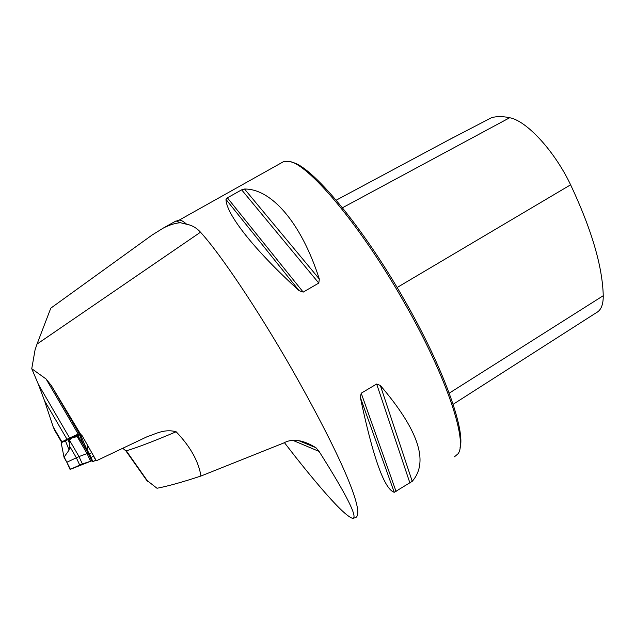<?xml version="1.0" encoding="UTF-8"?>
<svg xmlns="http://www.w3.org/2000/svg" width="635" height="635" viewBox="0 0 635 635"><rect width="100%" height="100%" fill="white"/><g stroke="black" fill="none" stroke-linecap="round" stroke-linejoin="round"><path stroke-width="0.95" d="M87.559 446.056L87.519 449.167L86.408 448.699M64.278 457.843L66.842 462.232L79.018 456.565L87.066 453.573L88.241 453.279L89.44 453.906L91.511 452.842M86.392 448.683L89.44 453.906L79.454 438.618L77.256 436.721L72.739 437.491L69.453 440.158L69.675 446.31L69.12 450.017L64.008 457.208L64.373 458.002M91.654 460.899L92.916 461.685L95.885 460.177C90.583 462.788 92.893 460.716 91.591 460.891L70.072 469.448L82.344 463.939L91.654 460.899L88.241 453.279L80.843 440.587M86.376 448.493L80.248 434.229L61.158 442.714L66.985 439.245L44.513 400.709L38.465 384.532L69.604 437.959L78.2 434.11L46.093 379L31.75 368.721L38.465 384.532M61.158 442.714L64.008 457.208M92.916 461.685L89.44 453.906L92.924 461.693M69.604 437.959L61.905 441.857L53.221 426.966L54.777 430.474M44.513 400.709L53.221 426.966M54.467 429.935L61.516 442.031L61.905 441.857M80.589 434.221L51.348 385.596L79.375 433.705L80.343 433.919L82.225 435.84L96.345 460.796L147.153 436.697C155.789 433.911 164.37 428.569 176.141 431.768C190.262 446.476 198.533 461.224 200.962 476.028L283.686 443C292.338 438.198 303.109 439.785 316 447.778L319.087 451.429C346.773 495.229 358.005 517.557 352.79 518.398L352.846 518.382M51.348 385.596L46.093 379M79.375 433.705L78.2 434.11M186.722 224.282L180.403 222.718C175.07 223.155 169.362 224.941 163.282 228.084L152.075 235.053L50.8 308.158L37.02 344.083L200.509 232.204C196.548 227.862 191.953 225.227 186.722 224.282C183.094 221.107 180.53 219.75 179.014 220.218L178.435 220.52M31.75 368.721L35.068 349.845L37.02 344.083M353.195 518.287L354.378 517.922C368.133 517.049 338.868 451.668 291.02 367.625C257.318 308.951 220.44 253.976 200.509 232.204M352.79 518.398L352.766 518.398C348.448 517.2 339.892 509.397 327.096 494.975C317.73 484.37 307.276 471.789 295.751 457.224L284.464 442.698M95.56 459.724L93.639 456.494M180.403 222.718L176.125 220.996L175.157 221.424M281.996 162.512L283.329 161.766L288.298 161.322C306.586 161.925 359.418 223.417 403.669 301.522C446.326 375.706 468.106 441.817 457.986 453.827L454.477 456.795M303.205 292.1L299.117 290.687C253.111 248.856 226.108 213.709 225.996 199.43L227.393 197.834L241.649 189.841L244.523 189.032C270.812 188.659 300.847 221.528 319.318 279.011L318.794 283.083L303.205 292.1L227.393 197.834M376.65 384.016L380.317 385.445C418.513 430.022 429.149 461.978 412.226 481.322L394.24 492.308C384.342 489.188 373.039 457.541 360.331 397.351L361.212 393.208L376.65 384.016L409.948 483.108M447.572 140.549L491.609 117.658C496.776 116.237 502.793 116.261 509.683 117.729L342.479 207.764M291.854 162.282C310.975 165.148 362.156 225.425 404.812 300.696C443.786 368.538 465.828 430.982 459.946 448.04M453.112 404.312L596.424 312.642C601.051 310.253 603.321 304.609 603.25 295.712C602.48 266.422 591.606 229.449 570.611 184.809C554.561 150.932 526.478 120.682 509.683 117.729M146.502 480.06L157.004 488.259C167.759 486.219 182.412 482.14 200.962 476.028M93.448 456.16L91.043 457.494M64.278 457.279L70.421 469.321M69.453 440.158L79.018 456.565L82.344 463.939M69.675 446.31L76.343 457.74L79.708 465.042M81.367 441.404L88.297 453.295L91.71 460.923M77.256 436.721L87.066 453.573L90.487 461.137M77.986 434.864L79.454 438.618M79.383 434.34L83.217 444.27M69.12 450.017L65.341 440.595M69.318 442.992L67.905 439.356M570.611 184.809L397.121 287.512M603.25 295.712L449.223 393.168M319.318 279.011L244.523 189.032M318.794 283.083L241.649 189.841M299.117 290.687L225.996 199.43M394.24 492.308L360.331 397.351M396.105 491.561L361.212 393.208M412.226 481.322L380.317 385.445M147.852 481.473L126.309 450.834C137.271 447.54 153.884 441.19 176.141 431.768M125.849 450.826L122.999 448.135M293.616 440.674L319.087 451.429M66.842 462.232L70.072 469.448M50.721 384.588L79.327 433.697M176.586 220.98L179.014 220.218L283.329 161.766M452.795 137.755L336.209 200.184M163.282 228.084L175.824 221.051M146.875 480.584L125.897 450.898L122.706 448.27M315.936 447.715L298.767 440.682"/></g></svg>
